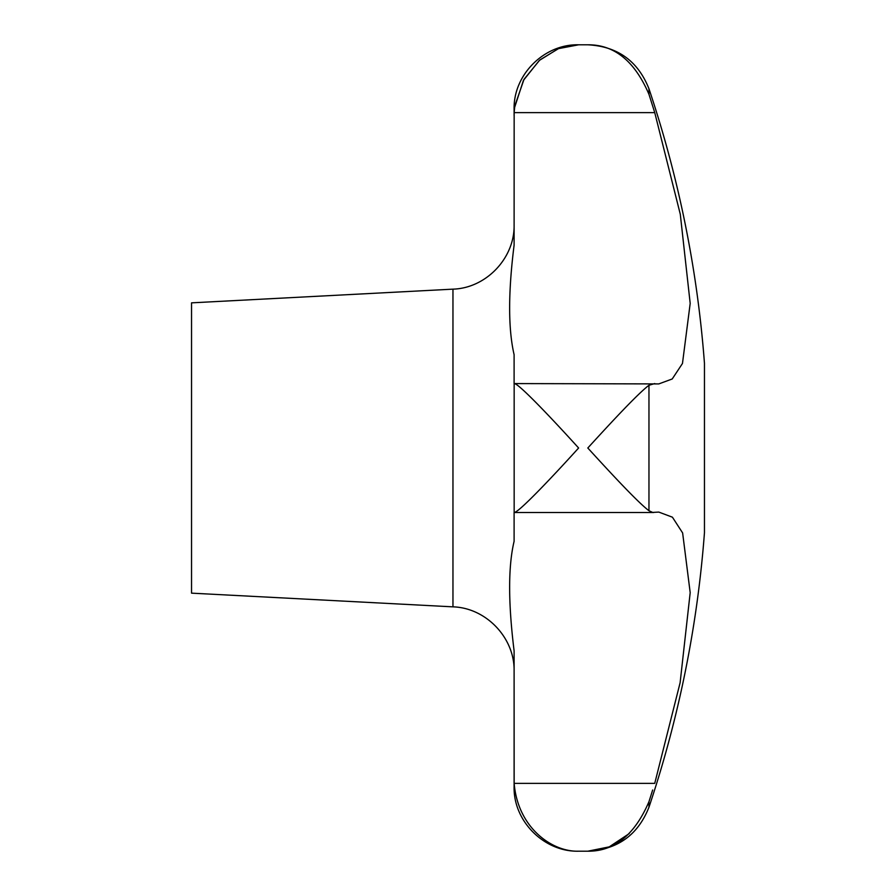 <?xml version="1.0" encoding="UTF-8"?>
<svg xmlns="http://www.w3.org/2000/svg" width="896" height="896" viewBox="0 0 896 896"><rect width="100%" height="100%" fill="white"/><g stroke="black" fill="none" stroke-linecap="round" stroke-linejoin="round"><path stroke-width="1.34" d="M652.658 790.003L648.962 801.696L648.962 807.218A1128.96 1128.96 0 0 0 704.458 532.672L704.458 363.328A1128.96 1128.96 0 0 0 648.962 88.782L648.962 94.304L654.741 112.627L680.288 214.234L690.189 303.397L682.472 363.462L672.224 378.974L658.806 383.914L514.158 383.578L514.158 512.422C517.754 513.475 551.622 477.814 578.614 448C551.622 418.186 517.754 382.525 514.158 383.578M650.216 98.269L649.051 94.584M654.741 383.578L648.962 385.258C637.672 393.848 611.285 422.274 587.81 448C611.285 473.726 637.672 502.152 648.962 510.742L652.658 512.422L658.806 512.086L672.426 517.194L682.629 532.952L690.189 592.648L680.12 682.707L654.741 783.373L514.158 783.373L514.102 650.843C508.155 602.762 508.155 566.25 514.102 541.318L514.102 512.299M452.962 606.85L452.962 289.15L191.542 302.848L191.542 593.152L452.962 606.85C486.203 607.802 514.898 638.042 514.102 671.272M514.102 383.914L514.102 354.682C508.155 328.933 508.155 292.432 514.102 245.157L514.158 112.627L514.774 105.997L524.003 79.363L539.818 59.987L558.634 48.563L578.614 44.8L587.81 44.8C614.286 44.565 634.67 61.074 648.962 94.304M514.102 109.312L514.102 115.472L514.102 109.312C513.218 74.838 544.141 43.915 578.614 44.8L558.354 48.664L539.325 60.424L523.443 80.36L514.562 107.643M648.962 801.696C634.67 834.926 614.286 851.435 587.81 851.2L609.258 846.854L629.238 833.594M648.962 807.218C637.986 834.96 617.59 849.621 587.81 851.2L578.614 851.2C551.622 852.006 517.754 827.288 514.158 783.373M514.158 512.422L514.774 512.422M514.102 650.843L514.102 786.688C513.218 821.162 544.152 852.085 578.614 851.2M648.962 385.258L648.962 510.742M514.158 112.627L654.741 112.627M653.699 512.512L514.394 512.512M587.81 44.8C617.602 46.39 637.986 61.051 648.962 88.782M452.962 289.15C486.203 288.198 514.898 257.97 514.102 224.728"/></g></svg>
